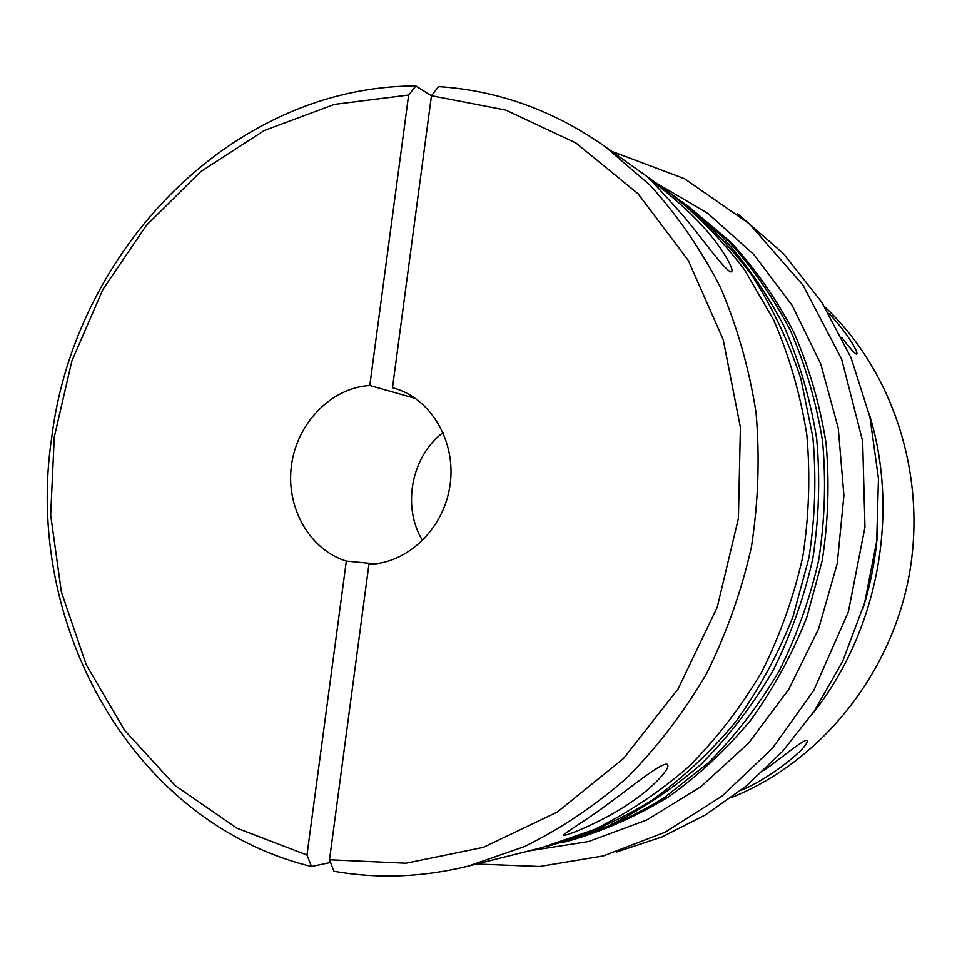 <?xml version="1.0" encoding="UTF-8"?>
<svg xmlns="http://www.w3.org/2000/svg" width="962" height="962" viewBox="0 0 962 962"><rect width="100%" height="100%" fill="white"/><g stroke="black" fill="none" stroke-linecap="round" stroke-linejoin="round"><path stroke-width="1.44" d="M862.649 609.535C870.875 583.549 875.925 556.95 877.801 529.749M828.751 313.408C844.636 329.389 859.715 353.331 856.517 354.244C854.28 353.174 849.41 347.643 841.906 337.638M763.948 770.346C780.543 758.609 802.621 739.958 807.034 740.211C810.738 745.863 769.744 778.979 740.932 790.295M731.433 797.558C819.311 762.445 889.778 676.815 908.825 576.935C927.693 477.02 893.506 371.524 824.614 306.662M869.095 413.54C900.324 513.744 877.753 632.635 811.988 714.417M607.13 804.605C628.451 789.309 659.331 763.6 666.87 764.141C672.967 766.341 651.971 788.768 629.809 803.078C609.187 817.736 571.897 834.451 563.516 835.521C562.674 833.874 586.592 820.177 607.13 804.605M683.621 216.27C664.622 194.757 653.078 182.275 648.989 178.812C654.376 181.95 687.998 208.838 704.4 228.247C721.452 246.633 735.918 271.392 731.024 271.957C724.843 270.707 700.649 236.183 683.621 216.27M431.457 95.707L438.552 86.592C497.907 90.416 553.294 110.317 604.689 146.284L649.939 185.089C677.356 215.26 700.829 249.266 720.346 287.121C737.253 326.767 749.157 368.614 756.048 412.638C759.896 457.347 758.345 502.152 751.406 547.053C741.413 591.377 726.43 633.633 706.469 673.833C683.922 712.265 657.515 746.825 627.26 777.524C595.225 805.591 560.93 828.643 524.362 846.656L468.049 866.197C422.607 877.32 377.886 879.027 333.898 871.307L329.497 859.787L406.036 863.251L483.345 847.378L557.299 812.072L623.568 758.453L678.042 688.996L717.183 607.419L738.407 518.422L740.391 427.344L723.208 339.634L688.251 260.365L638.059 193.771L575.973 143.025L505.808 110.077L431.457 95.707L392.484 387.71L395.538 388.588M468.049 866.197L542.003 847.63L594.119 829.641C627.897 813.094 659.523 792.027 688.996 766.413C716.822 738.431 741.053 706.962 761.724 672.017C779.99 635.485 793.674 597.077 802.765 556.806C809.066 516.005 810.401 475.252 806.793 434.571C800.372 394.468 789.345 356.313 773.713 320.093L744.684 269.985C721.728 239.562 695.73 213.119 666.714 190.644L604.689 146.284M329.497 859.787L368.927 564.261C407.551 563.708 444.059 528.619 450.048 485.04C456.385 441.51 431.012 398.508 394.023 388.131L392.484 387.71M330.531 862.517L311.496 866.546L306.986 855.062L346.308 561.099L375.108 563.864M306.986 855.062L236.965 828.21L175.397 785.762L124.591 730.302L86.219 664.706L61.376 591.955L50.685 515.067L54.269 437.073L71.897 360.894L102.922 289.418L146.332 225.433L200.709 171.633L264.189 130.531L334.439 104.365L408.634 95.01L369.793 385.485C331.168 387.794 296.993 423.148 291.474 465.271C285.654 507.359 309.415 549.771 346.308 561.099M670.43 193.35L674.17 195.983C702.909 218.23 728.643 244.408 751.37 274.507C772.029 306.553 788.527 341.318 800.877 378.787L812.866 437.193C816.449 477.405 815.139 517.664 808.922 557.972L792.989 616.654C778.03 654.388 758.958 689.417 735.774 721.74C710.557 752.08 682.467 778.378 651.502 800.637C619.324 820.309 585.786 835.232 550.901 845.406L546.452 846.488M311.496 866.546C131.481 822.642 23.196 623.352 51.78 437.157C74.856 250.156 232.058 86.051 415.837 85.943L431.445 95.803M674.17 195.983L720.105 234.608C745.057 261.892 766.401 292.532 784.15 326.539C799.53 362.085 810.377 399.531 816.702 438.852C820.261 478.751 818.963 518.698 812.794 558.706C803.871 598.184 790.451 635.846 772.51 671.656C752.224 705.928 728.402 736.796 701.07 764.237C672.101 789.369 641.005 810.052 607.792 826.298L550.901 845.406M682.479 201.972L726.935 239.43C751.647 266.426 772.787 296.741 790.355 330.363C805.579 365.512 816.317 402.525 822.582 441.39C826.117 480.832 824.843 520.31 818.746 559.836C809.932 598.845 796.656 636.05 778.907 671.452C758.85 705.314 735.293 735.822 708.236 762.95L664.105 797.847C632.467 817.171 599.47 831.829 565.139 841.834L560.822 842.88M565.139 841.834L570.189 840.56C604.328 830.615 637.121 816.053 668.578 796.861C698.833 775.156 726.274 749.53 750.889 719.973C773.52 688.491 792.123 654.376 806.709 617.64L822.233 560.497C828.282 521.248 829.545 482.046 826.021 442.881C819.804 404.28 809.126 367.52 793.987 332.611C776.514 299.206 755.507 269.083 730.94 242.256L686.11 204.521M422.595 540.608C401.707 506.902 411.315 456.277 443.097 432.563M369.793 385.485L415.596 398.496M345.358 740.944L341.089 772.895M408.634 95.01L415.837 85.943M419.648 184.187L415.44 215.68M528.896 850.925L588.564 841.558L646.596 820.081L700.733 786.868L748.761 742.88L788.636 689.574L818.578 628.932L837.277 563.359L843.914 495.478L838.263 428.09L820.706 363.889L792.135 305.351L753.931 254.617L707.804 213.36L655.723 182.78M616.606 852.031L662.06 836.94L705.531 814.874L746.007 786.194L782.527 751.406L814.189 711.207L842.688 661.291L864.646 602.729L876.707 541.149L878.474 478.607L869.937 417.171L851.093 357.876L821.644 302.02L783.345 253.523L737.734 213.889M476.527 864.068L539.73 866.509L603.378 855.939L665.019 832.274L722.173 796.031L772.414 748.316L813.78 690.427L848.352 611.856L864.97 527.128L862.661 441.269L841.666 359.235L802.909 284.98L749.338 223.797L684.499 178.704L611.808 151.371"/></g></svg>

